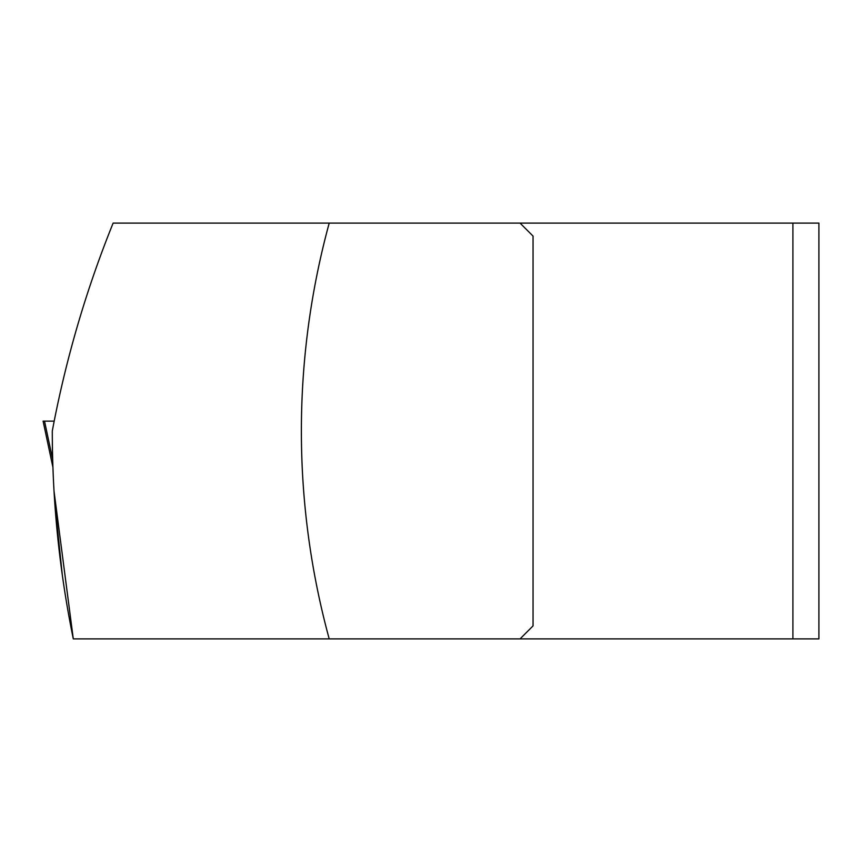 <?xml version="1.0" encoding="UTF-8"?>
<svg xmlns="http://www.w3.org/2000/svg" width="862" height="862" viewBox="0 0 862 862"><rect width="100%" height="100%" fill="white"/><g stroke="black" fill="none" stroke-linecap="round" stroke-linejoin="round"><path stroke-width="1.29" d="M792.911 223.107L818.9 223.107L818.9 638.893L792.911 638.893L792.911 223.107L113.127 223.107C86.89 288.005 67.02 355.144 53.53 424.503L52.291 431A1039.464 1039.464 0 0 0 73.292 638.893L54.037 491.243M792.911 638.893L73.292 638.893M520.055 223.107L533.05 236.102L533.05 625.898L520.055 638.893M329.209 223.107A790.379 790.379 0 0 0 329.209 638.893M52.927 467.333L43.1 421.13L54.187 421.13M52.679 459.5L44.522 421.13M62.269 574.652L54.705 501.846"/></g></svg>
